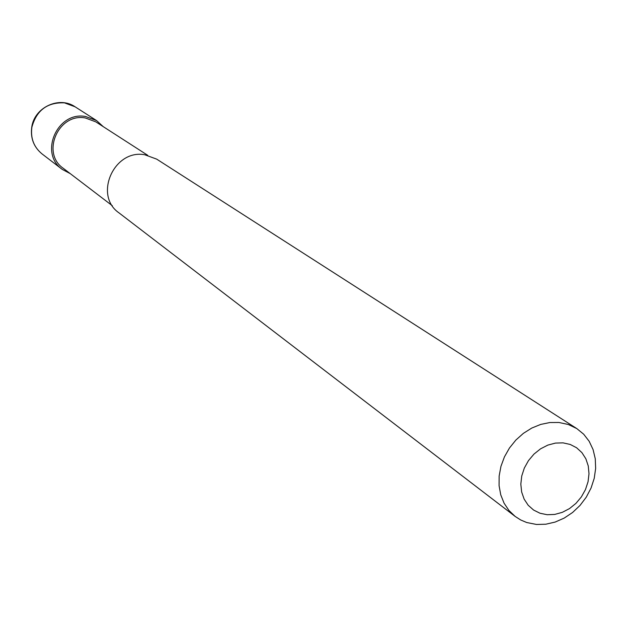 <?xml version="1.0" encoding="UTF-8"?>
<svg xmlns="http://www.w3.org/2000/svg" width="627" height="627" viewBox="0 0 627 627"><rect width="100%" height="100%" fill="white"/><g stroke="black" fill="none" stroke-linecap="round" stroke-linejoin="round"><path stroke-width="0.94" d="M70.302 173.663L62.277 169.415C38.788 153.341 57.355 111.01 85.585 116.504L96.566 120.572L103.283 126.678M112.335 205.734L63.233 168.271C40.865 153.019 58.483 112.75 85.335 117.97L95.813 121.865L147.729 155.316M558.931 422.48L568.328 424.503L576.816 428.594L583.69 434.213L589.176 441.298L593.079 449.583L595.266 458.745L595.65 468.447L594.231 478.323L591.073 488.002L586.284 497.148L580.053 505.401L572.6 512.478L564.198 518.098L555.161 522.064L545.819 524.219L536.524 524.47L526.711 522.526L520.669 519.955L515.159 516.429L508.936 510.464L504.069 503.167L500.738 494.797L499.076 485.643L499.147 476.042L500.949 466.339L504.429 456.887L509.453 448.023L515.849 440.083L523.38 433.351L531.767 428.061L540.709 424.416L549.871 422.535L558.931 422.48M515.159 516.429L118.973 212.859C93.462 195.436 114.012 148.912 144.759 154.759L156.687 159.133L576.816 428.594M563.046 442.866L570.225 444.457L576.621 447.772L581.919 452.639L585.869 458.799L588.259 465.947L589.004 473.73L588.048 481.748L585.453 489.616L581.347 496.945L575.939 503.379L569.488 508.599L562.309 512.337L554.754 514.422L547.199 514.728L540.019 513.247L533.577 510.041L528.193 505.26L524.148 499.139L521.648 491.983L520.825 484.146L521.735 476.034L524.329 468.055L528.475 460.618L533.969 454.105L540.529 448.846L547.81 445.115L555.444 443.085L563.046 442.866M62.277 169.415L42.04 153.913C33.811 147.102 30.425 138.206 31.875 127.226C36.515 110.289 47.378 102.162 64.471 102.859L75.107 106.809C59.33 95.798 34.446 107.288 31.765 127.038M96.566 120.572L75.107 106.809M31.758 127.077C30.308 138.105 33.74 147.047 42.04 153.913"/></g></svg>
